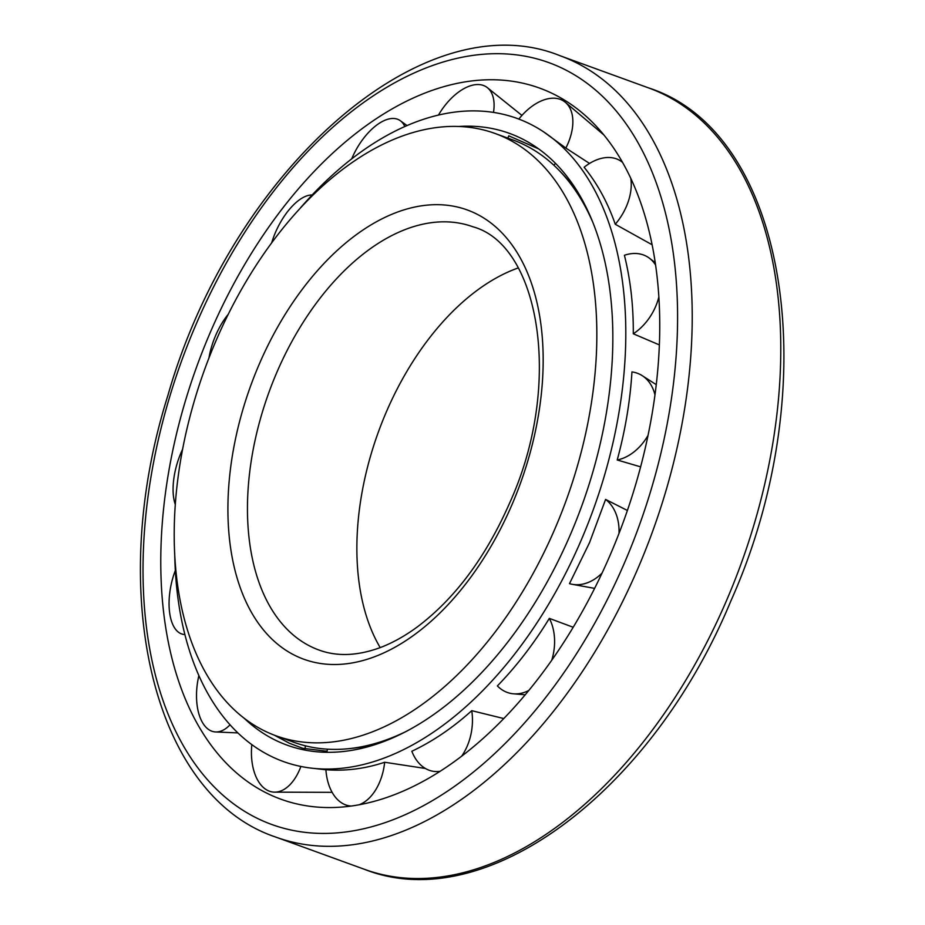 <?xml version="1.0" encoding="UTF-8"?>
<svg xmlns="http://www.w3.org/2000/svg" width="925" height="925" viewBox="0 0 925 925"><rect width="100%" height="100%" fill="white"/><g stroke="black" fill="none" stroke-linecap="round" stroke-linejoin="round"><path stroke-width="1.39" d="M518.208 267.949A225.191 135.108 -70 0 0 378.371 432.021A225.191 135.108 -70 0 0 380.187 647.593M555.197 528.163A320.455 192.261 -70 0 0 495.014 133.454A320.455 192.261 -70 0 0 204.83 368.936A320.455 192.261 -70 0 0 276.032 735.803A320.455 192.261 -70 0 0 555.197 528.163M592.243 221.006A320.455 192.261 -70 0 0 559.324 170.593A320.455 192.261 -70 0 0 512.924 139.964L495.014 133.454M276.032 735.803L293.942 742.312A320.455 192.261 -70 0 0 349.176 748.626A320.455 192.261 -70 0 0 406.792 731.132M581.86 199.187A318.94 191.348 -70 0 0 561.625 172.987L559.324 170.593M349.176 748.626L352.483 748.279A318.94 191.348 -70 0 0 384.823 741.179M610.593 554.052A378.348 226.995 -70 0 0 582.866 113.44A378.348 226.995 -70 0 0 196.933 366.069A378.348 226.995 -70 0 0 330.514 807.56A378.348 226.995 -70 0 0 610.593 554.052M627.381 510.473L605.586 499.419L589.56 542.57L569.488 583.64A46.354 34.156 108.5 0 0 572.263 584.311A46.354 34.156 108.5 0 0 602.059 573.084M174.709 553.589A342.123 205.258 -70 0 0 312.13 768.224A342.123 205.258 -70 0 0 581.351 539.818A342.123 205.258 -70 0 0 543.507 131.778A342.123 205.258 -70 0 0 300.324 208.044M543.507 131.778L565.857 148.058L589.526 163.448M425.431 768.49L384.661 762.258C365.005 768.779 345.418 771.265 325.901 769.704A46.354 29.346 96.8 0 0 351.396 806.033M503.813 718.563L471.75 710.678C452.73 727.825 432.761 741.353 411.833 751.262A46.354 31.704 98.7 0 0 436.207 771.566A46.354 31.704 98.7 0 0 440.196 771.288M573.211 627.266L549.334 618.374C533.933 643.58 516.613 666.093 497.373 685.922A46.354 33.392 102.8 0 0 513.491 693.808A46.354 33.392 102.8 0 0 528.903 690.397M640.609 466.847L617.218 459.991C625.254 430.507 630.156 401.161 631.948 371.919A46.354 33.878 114.6 0 1 642.228 375.666A46.354 33.878 114.6 0 1 654.958 394.813M659.328 344.886L633.29 333.786C633.498 306.059 630.538 279.882 624.41 255.277A46.354 32.606 119.5 0 1 649.523 258.283A46.354 32.606 119.5 0 1 655.536 264.966M652.067 244.732L615.252 224.255C607.702 202.517 597.319 183.52 584.114 167.252A46.354 30.537 122.5 0 1 622.433 162.326A46.354 30.537 122.5 0 1 622.513 162.395L622.433 162.326M243.865 717.962A325.473 195.267 -70 0 0 314.431 751.528A325.473 195.267 -70 0 0 570.552 534.245A325.473 195.267 -70 0 0 534.546 146.058A325.473 195.267 -70 0 0 458.892 126.471M507.848 138.126A46.354 27.97 -56.7 0 1 508.785 135.848L538.581 148.844M327.057 751.262L302.764 748.29L289.375 743.237L274.251 735.132M565.857 148.058A46.354 27.97 -56.7 0 0 565.418 102.374A46.354 27.97 -56.7 0 0 518.844 119.082M553.844 165.217A46.354 27.97 -56.7 0 0 555.497 163.39M493.499 112.399A46.354 25.31 -57.8 0 0 487.394 87.69A46.354 25.31 -57.8 0 0 438.473 115.058M326.86 752.303A46.354 29.346 96.8 0 1 327.485 749.169M383.597 740.856A46.354 29.346 96.8 0 1 383.748 741.596M384.661 762.258A46.354 29.346 96.8 0 1 358.969 804.819M305.342 745.804A46.354 26.686 97 0 1 305.03 748.961M300.891 766.455A46.354 26.686 97 0 1 274.713 792.147A46.354 26.686 97 0 1 251.82 744.602M404.792 126.528A46.354 22.952 -60.6 0 0 400.294 120.701A46.354 22.952 -60.6 0 0 351.708 158.846M471.75 710.678A46.354 31.704 98.7 0 1 461.61 756.268M312.13 194.99A46.354 21.263 -64.4 0 0 271.719 242.743M549.334 618.374A46.354 33.392 102.8 0 1 551.716 660.334M228.174 314.408A46.354 20.5 -68.9 0 0 208.958 357.94M605.586 499.419A46.354 34.156 108.5 0 1 619.022 533.378M182.63 449.226A46.354 20.778 -73.5 0 0 175.322 504.576M648.009 435.432A46.354 33.878 114.6 0 1 617.218 459.991M175.334 570.505A46.354 22.05 -77.7 0 0 184.04 634.481A46.354 22.05 -77.7 0 0 184.896 634.538L184.04 634.481M658.82 297.11A46.354 32.606 119.5 0 1 633.29 333.786M198.887 675.562A46.354 24.119 -81.1 0 0 215.617 731.952A46.354 24.119 -81.1 0 0 230.048 724.784M569.985 182.965A46.354 30.537 122.5 0 1 570.841 181.693M630.804 178.479A46.354 30.537 122.5 0 1 615.252 224.255M472.883 226.775A225.191 135.108 -70 0 0 268.967 392.258A225.191 135.108 -70 0 0 318.998 650.044C337.012 656.669 357.247 655.918 379.724 647.778C392.015 643.199 404.41 636.342 416.909 627.219C454.799 598.845 485.752 557.347 509.767 502.726C563.822 383.91 539.287 244.639 472.883 226.775M512.092 504.403A239.043 143.421 -70 0 0 403.566 209.998A239.043 143.421 -70 0 0 240.905 589.491A239.043 143.421 -70 0 0 512.092 504.403M624.884 561.926A405.335 243.183 -70 0 0 440.855 62.727A405.335 243.183 -70 0 0 165.055 706.214A405.335 243.183 -70 0 0 624.884 561.926M638.204 567.8A415.73 249.426 -70 0 0 560.122 55.754C423.315 0.116 231.759 171.218 167.864 395.553C105.67 592.416 152.29 796.067 276.043 837.171A415.73 249.426 -70 0 0 638.204 567.8M648.679 87.944C789.464 133.2 826.291 387.945 730.819 601.065C651.952 791.534 485.694 917.265 364.6 869.373A415.73 249.426 -70 0 0 726.761 600.001A415.73 249.426 -70 0 0 648.679 87.944L560.122 55.754M364.6 869.373L276.043 837.171M325.912 769.773L312.13 768.224M603.759 134.842L565.418 102.374M521.943 115.428L487.394 87.69M332.144 792.343L274.713 792.147M407.023 125.557L400.294 120.701M439.653 771.635L436.207 771.566M525.238 694.802L513.491 693.808M594.625 588.381L572.263 584.311M656.23 384.638L642.228 375.666M655.189 262.608L649.523 258.283M237.91 732.912L215.617 731.952"/></g></svg>
